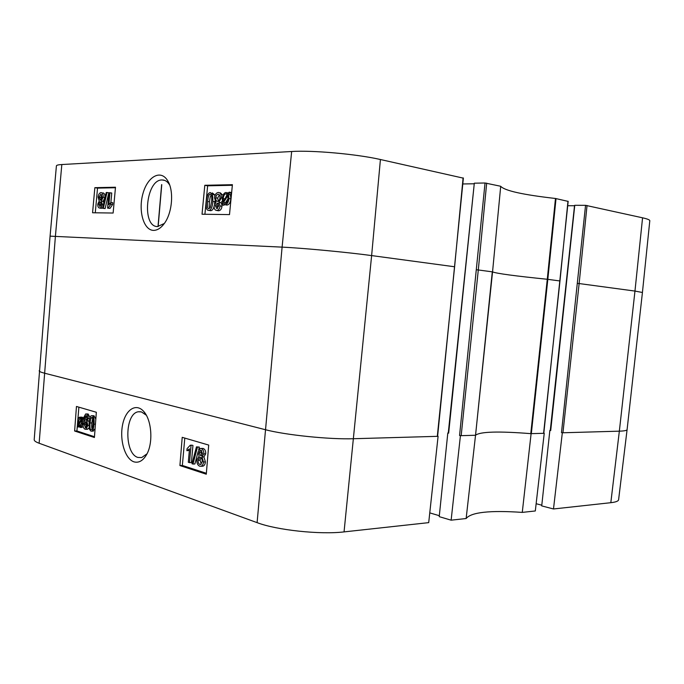 <?xml version="1.0" encoding="UTF-8"?>
<svg xmlns="http://www.w3.org/2000/svg" width="684" height="684" viewBox="0 0 684 684"><rect width="100%" height="100%" fill="white"/><g stroke="black" fill="none" stroke-linecap="round" stroke-linejoin="round"><path stroke-width="1.03" d="M83.542 421.07L84.012 420.985M86.979 425.012L85.731 424.738M201.763 450.679L201.181 452.346L201.925 455.228M199.258 452.415L200.54 450.243L201.122 450.269L202.507 453.526L201.233 455.724L200.643 455.698L199.258 452.415L201.181 452.346M201.002 457.716L200.053 460.195L201.267 464.103M198.138 460.272L199.737 457.399L200.446 457.434C201.72 457.989 202.302 459.383 202.199 461.632L200.609 464.496L199.856 464.462C198.591 463.837 198.018 462.444 198.138 460.272L200.053 460.195M197.984 452.107L200.147 448.465L201.258 448.516C203.088 449.32 203.935 451.124 203.781 453.928L201.977 456.955L203.481 462.008C203.233 464.351 202.404 465.77 201.01 466.274L199.694 466.206C197.633 465.274 196.693 463.162 196.872 459.862L199.181 456.091L197.984 452.107M200.916 448.439L203.182 448.456C205.012 449.26 205.858 451.064 205.704 453.86L203.9 456.878L201.977 456.955M203.9 456.878L205.414 461.922C205.157 464.256 204.328 465.676 202.934 466.18L202.079 466.223M196.453 446.857L197.445 447.148L192.973 464.051L191.999 463.735L196.453 446.857L199.36 447.088L197.445 447.148M197.967 452.363L194.897 463.966L192.973 464.051M199.36 447.088L198.659 449.73M188.305 462.256L189.494 448.892L186.877 450.688L187.057 448.661L190.255 445.233L191.033 445.464L189.502 462.641L188.305 462.256M189.365 450.38L186.877 450.688M191.033 445.464L192.17 445.173L190.255 445.233M192.948 445.404L191.417 462.555L189.502 462.641M81.584 420.284L81.661 422.849L79.66 426.269L78.643 425.115L81.584 420.284M80.797 425.824L79.062 425.85M81.635 423.122L80.438 425.089L78.643 425.115M80.438 425.089L80.823 425.79M81.37 419.506L78.421 424.345L78.327 421.763L79.874 418.275L81.37 419.506M79.139 423.165L78.284 423.174M80.96 418.762L80.139 421.515M82.516 417.616L82.337 423.028C82.054 425.679 81.345 427.149 80.216 427.432L78.173 425.884L77.514 426.97L77.668 421.575C77.942 418.924 78.643 417.454 79.78 417.146L81.849 418.719L82.516 417.616L83.867 417.608M83.875 418.283L82.798 418.292M84.029 419.207L82.097 419.446M83.893 419.429L84.141 420.874M83.166 426.508L81.55 427.414M78.857 426.953L77.514 426.97M80.259 417.146L82.952 417.616M86.928 416.214L86.928 419.497M84.833 417.42L86.227 415.513L87.236 418.257L86.201 420.215L84.833 417.42L86.629 417.411M86.355 422.19L85.757 424.191L86.372 427.226M83.952 424.208L85.688 421.686L86.962 425.226L85.662 427.774L83.952 424.208L85.757 424.191M83.884 417.206L85.654 413.965L86.338 414.008C87.689 414.632 88.304 416.146 88.176 418.557L86.825 421.216L87.911 425.499L85.885 429.304L85.081 429.244C83.559 428.526 82.867 426.748 83.02 423.909L84.756 420.583L83.884 417.206M86.141 413.957L88.133 413.991L90.006 417.531M89.279 420.694L86.825 421.216M88.621 421.199L89.142 421.891M89.082 427.953L87.15 429.278M90.921 418.044L92.032 417.274C93.007 417.137 93.34 419.343 93.033 423.9C92.639 427.928 92.075 429.834 91.331 429.612L91.006 429.595C90.049 429.706 89.724 427.5 90.023 422.969L90.921 418.044L92.733 418.027L91.827 422.951C91.57 426.217 91.665 428.175 92.126 428.825M92.178 415.744C93.793 416.137 94.409 418.95 93.999 424.2C93.623 428.577 92.81 430.894 91.562 431.151L90.886 431.108L89.305 429.013L89.065 422.678C89.442 418.266 90.262 415.94 91.519 415.71L93.982 415.735L95.82 419.121M95.085 428.68L92.913 431.125M91.989 415.701L93.982 415.735M184.791 438.085L182.354 465.445L206.363 473.294M77.283 426.431L76.907 430.971L94.469 436.717M78.891 407.168L77.754 420.771M77.617 422.43L77.309 426.183M179.918 465.556L182.209 437.332L208.706 445.07L206.286 474.209L179.918 465.556L182.354 465.445M74.616 431.014L76.463 406.458L96.341 412.264L94.409 437.512L74.616 431.014L76.907 430.971M147.026 453.808L141.691 457.579L137.929 457.442C124.257 453.851 124.591 413.495 138.305 411.777L141.46 411.913L146.333 415.239M133.884 461.828C138.852 463.23 143.178 460.674 146.846 454.176C153.378 442.394 151.609 419.856 143.717 411.443C135.979 402.577 125.343 409.759 122.513 425.192C119.529 440.487 125.095 458.836 133.884 461.828M463.068 178.088L380.424 159.517C356.962 154.114 312.485 150.112 291.658 151.506L61.825 164.536C58.294 164.741 56.49 165.186 56.413 165.87L50.077 236.151L34.2 439.684C34.14 440.821 35.79 442.009 39.142 443.249L257.099 522.644C276.712 530.143 320.232 534.794 344.052 531.895L428.706 522.636L438.093 436.315L437.615 436.212M448.285 432.955L447.815 432.963L448.653 433.143L474.311 183.192L485.033 182.996L459.562 435.494L460.426 435.682L451.132 520.173L466.137 518.532C471.105 512.239 489.812 510.187 522.268 512.393L535.307 510.965L544.233 433.297L543.806 433.22M460.426 435.682L475.534 435.255L466.137 518.532M39.159 370.754C39.133 371.446 40.835 372.241 44.272 373.131L265.118 429.637C285.288 435.015 329.679 439.581 353.731 438.718L438.093 436.315M439.325 515.702L429.766 512.88M462.811 183.97L473.85 183.774M459.562 435.494L461.178 435.657L478.296 269.966L492.292 271.847L475.56 435.212C480.228 431.63 498.627 431.1 530.775 433.647L544.233 433.297M50.077 236.151L282.099 247.129C302.884 248.078 347.754 252.311 371.626 255.585L454.612 266.769L437.324 436.144M575.005 205.311L585.555 205.328L561.479 432.621L562.325 432.784L553.493 508.973L541.719 505.904L549.868 430.364L550.706 430.527L574.748 205.439M567.959 201.352L555.476 198.48C522.978 194.786 504.724 190.733 500.705 186.304L492.548 271.899C496.712 273.532 514.949 275.985 547.277 279.269L530.775 433.647L531.323 433.665L547.824 279.337L559.974 280.97L543.609 433.186M531.109 433.673L522.268 512.393M562.325 432.784L619.345 431.168L610.821 502.697C615.788 502.133 618.387 501.141 618.601 499.739L627.091 429.637C626.937 430.501 624.364 431.005 619.345 431.168L634.966 291.076L642.43 292.487L627.091 429.637M561.479 432.621L562.941 432.767L579.134 283.552L634.966 291.076L642.567 217.811L585.555 205.328M475.534 435.255L492.548 271.899L500.705 186.304M553.493 508.973L610.821 502.697M541.796 505.194L536.136 503.723M451.132 520.173L439.231 516.651L447.815 432.963M109.944 192.717L108.841 204.721L110.979 202.447L110.808 204.277L108.192 208.116L107.576 208.116L108.987 192.726L111.748 193.008L110.876 202.524M110.808 204.277L112.612 204.559L112.783 202.729L110.979 202.447M112.612 204.559L109.996 208.398L108.192 208.116M109.996 208.398L107.576 208.116M103.327 208.287L102.566 208.278L106.242 192.512L107.012 192.495L103.327 208.287L105.122 208.56L102.566 208.278M105.122 208.56L108.807 192.794L107.012 192.495M101.223 204.225L99.77 206.534L98.761 204.123L100.163 201.789L101.223 204.225M101.104 202.652L100.685 205.927M102.172 197.206L100.368 200.258L99.086 197.163L100.873 194.111L102.172 197.206M101.856 194.803L100.873 197.454L101.206 199.856M102.198 204.157C101.916 206.5 101.104 207.799 99.744 208.056L99.65 208.064C98.274 207.833 97.658 206.508 97.803 204.106L99.206 201.07L98.12 197.197C98.462 194.427 99.419 192.888 101.001 192.589L101.052 192.589C102.617 192.794 103.318 194.333 103.147 197.214L101.326 201.07L102.198 204.157L103.481 204.354M102.668 207.808L100.907 208.235M102.839 192.879C104.413 193.085 105.114 194.624 104.943 197.505L103.122 201.352L101.326 201.07M103.122 201.352L103.891 202.592M223.317 201.532L223.198 198.565C223.6 195.538 224.532 193.957 225.994 193.811L227.524 194.769L223.317 201.532M227.208 194.341L225.147 198.599M223.634 202.361L227.849 195.581L227.994 198.591C227.584 201.703 226.652 203.302 225.198 203.387L223.634 202.361L225.917 203.191M227.969 198.805L225.54 202.686M222.009 204.961L221.599 204.277L222.591 202.695L222.249 198.617C222.796 194.752 224.078 192.7 226.096 192.46L228.199 193.683L229.157 192.144L229.576 192.82L228.567 194.436L228.952 198.557C228.439 202.413 227.156 204.465 225.113 204.73L222.95 203.447L222.009 204.961L223.916 205.285L224.318 204.644M226.053 193.811L226.609 193.914M228.071 192.803L228.704 192.879M229.576 192.82L231.483 193.162L231.072 192.486L229.157 192.144M231.483 193.162L230.482 194.778L228.567 194.436M230.482 194.778L230.867 198.899C230.354 202.738 229.072 204.79 227.02 205.055L226.011 204.884M218.752 206.004L216.811 208.68L215.426 205.867L217.341 203.165L218.752 206.004M218.393 203.798L217.324 206.192L217.7 208.346M219.957 197.838C219.667 199.976 218.889 201.164 217.623 201.387L217.555 201.387C216.255 201.233 215.665 200.027 215.785 197.787C216.076 195.633 216.862 194.453 218.145 194.239L218.205 194.239C219.504 194.444 220.094 195.65 219.957 197.838M219.325 194.795L217.683 198.121L218.333 201.173M220.068 205.927C219.718 208.62 218.641 210.125 216.837 210.45L216.666 210.458C214.802 210.185 213.955 208.646 214.126 205.85L215.982 202.327L214.477 197.821C214.904 194.615 216.17 192.828 218.29 192.46L218.384 192.46C220.513 192.7 221.471 194.495 221.274 197.847L218.854 202.327L220.068 205.927L221.984 206.243C221.625 208.936 220.547 210.441 218.743 210.766L217.692 210.595M220.291 192.803L223.001 195.342M222.266 201.284L220.761 202.652L218.854 202.327M220.761 202.652L221.778 203.994M221.984 204.918L221.984 206.243M211.621 201.464L210.407 207.372L208.919 208.62C207.628 209.09 207.175 206.705 207.577 201.472C208.184 196.291 209.073 193.905 210.244 194.324L210.279 194.324C211.57 193.828 212.014 196.205 211.621 201.464M211.313 195.068C210.51 195.504 209.903 197.744 209.475 201.797C209.142 205.448 209.253 207.585 209.808 208.227M208.731 210.381C206.568 210.475 205.764 207.508 206.311 201.481C206.867 195.65 208.227 192.683 210.381 192.563L212.587 194.341L212.904 201.464C212.331 207.295 210.997 210.27 208.885 210.381L209.877 210.544M212.348 192.905L214.485 194.675L214.819 196.034M214.87 201.07L214.519 204.148M214.101 206.26C213.382 209.073 212.279 210.552 210.783 210.689L210.629 210.698M115.451 187.741L97.53 188.117L95.281 212.792M232.346 185.287L207.645 185.809L204.909 214.272M115.493 187.228L113.125 213.032L92.571 212.758L94.854 187.672L115.493 187.228M94.854 187.672L97.53 188.117M232.406 184.689L229.499 214.596L202.028 214.229L204.807 185.287L232.406 184.689M204.807 185.287L207.645 185.809M164.365 223.454L157.577 226.549C141.511 227.054 145.906 179.593 161.946 179.969L162.023 179.96C165.032 179.901 167.563 181.568 169.623 184.962L167.725 180.815C160.902 169.085 147.633 176.344 142.965 193.546C138.083 210.51 143.512 230.14 153.464 230.397C157.423 230.388 161.142 227.952 164.639 223.061C172.377 212.279 174.035 190.639 167.725 180.815M567.729 205.722L574.517 205.73M642.43 292.487L649.8 220.735C649.86 219.889 647.44 218.914 642.567 217.811M474.311 183.192L448.276 433.006M500.457 186.21L485.033 182.996M231.269 196.351L230.465 195.692L231.38 195.214M201.395 455.672L200.643 455.698M200.822 464.419L199.856 464.462M203.182 448.456L201.258 448.516M205.704 453.86L203.781 453.928M205.414 461.922L203.481 462.008M80.25 426.26L79.66 426.269M80.002 421.746L78.327 421.763M83.944 421.062L82.362 421.079M83.14 423.011L82.337 423.028M82.225 417.172L80.43 417.18M86.295 420.19L85.842 420.19M85.799 427.739L85.209 427.748M88.133 413.991L86.338 414.008M89.681 418.548L88.176 418.557M88.937 425.491L87.911 425.499M91.827 422.951L90.023 422.969M95.427 424.183L93.999 424.2M291.658 151.506L282.099 247.129L257.099 522.644M61.825 164.536L55.421 236.083L39.142 443.249M380.424 159.517L371.626 255.585L344.052 531.895M555.476 198.48L547.277 279.269L547.824 279.337L556.024 198.565M567.976 201.224L559.974 281.013M577.655 283.415L579.134 283.552L587.034 205.465M463.094 177.9L454.604 266.828M476.662 269.804L478.296 269.966L486.675 183.141M100.557 204.396L98.761 204.123M100.873 197.454L99.086 197.163M101.446 208.329L99.65 208.064M104.943 197.505L103.147 197.214M224.968 198.873L223.198 198.565M228.627 192.999L227.327 192.768M230.867 198.899L228.952 198.557M226.891 205.063L224.976 204.738M217.324 206.192L215.426 205.867M217.683 198.121L215.785 197.787M218.692 194.324L218.205 194.239M218.572 210.766L216.666 210.458M222.317 198.027L221.274 197.847M209.475 201.797L207.577 201.472M214.485 194.675L212.587 194.341M214.81 201.789L212.904 201.464M161.766 184.62L158.141 226.541M200.232 457.382L199.737 457.399M201.01 466.274L202.934 466.18M80.216 427.432L82.012 427.406M85.885 429.304L87.689 429.27M91.562 431.151L93.366 431.117M146.179 415.06L143.717 411.443M138.313 411.777L140.793 411.768M543.806 433.271L568.173 201.301M437.606 436.272L463.384 178.02M99.744 208.056L101.54 208.329M226.661 193.931L225.994 193.811M225.113 204.73L227.02 205.055M217.811 203.259L217.273 203.165M218.743 194.341L218.145 194.239M216.837 210.45L218.743 210.766M208.885 210.381L210.783 210.689M162.048 179.96L164.716 180.414M550.287 430.39L574.56 205.362M158.004 226.549L161.629 184.646"/></g></svg>
